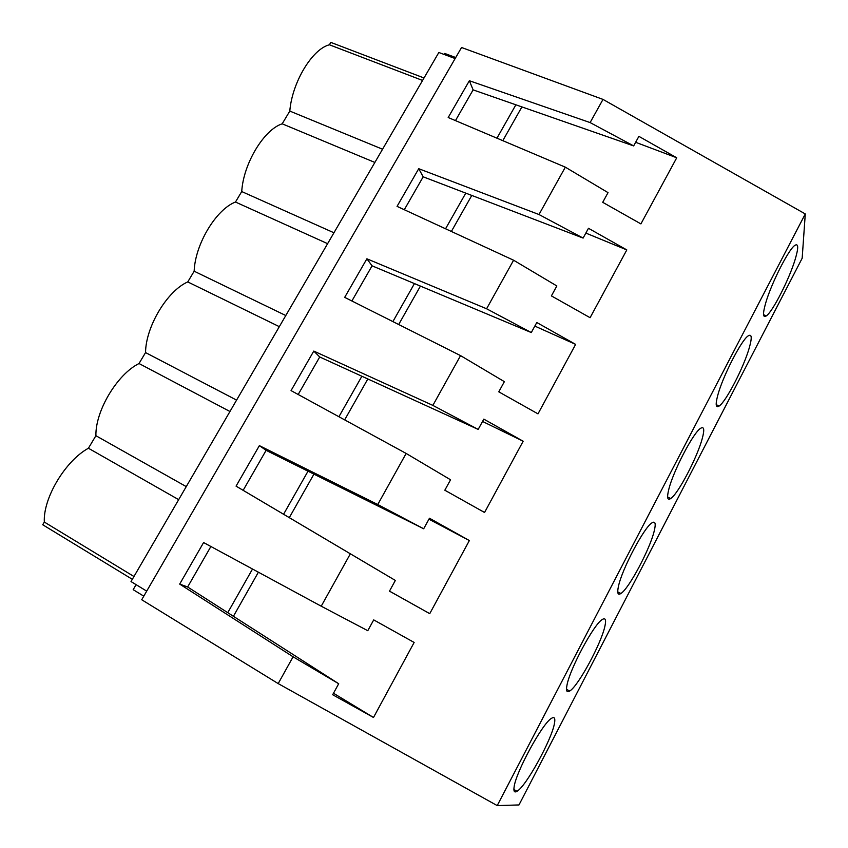 <?xml version="1.0" encoding="UTF-8"?>
<svg xmlns="http://www.w3.org/2000/svg" width="848" height="848" viewBox="0 0 848 848"><rect width="100%" height="100%" fill="white"/><g stroke="black" fill="none" stroke-linecap="round" stroke-linejoin="round"><path stroke-width="1.27" d="M603.002 99.407L461.545 47.499L141.711 599.748L278.186 683.594L497.225 805.6L518.976 804.943L802.166 258.258L805.282 213.94L603.002 99.407L590.113 122.578L633.657 145.909L638.894 136.358L676.736 157.781L640.908 223.904L602.716 202.322L608.037 192.634L565.33 167.162L448.189 117.522L469.357 80.74L590.113 122.578M497.225 805.6L805.282 213.94M554.486 723.217C555.398 718.214 554.444 716.56 551.624 718.256C542.847 722.602 515.637 772.337 514.079 787.188C513.485 791.46 514.45 792.838 516.994 791.301C526.099 786.403 551.995 739.159 554.486 723.217M566.92 685.534C565.923 690.982 566.846 692.816 569.676 691.056C578.241 686.191 601.55 643.007 604.963 625.941C606.299 619.729 605.419 617.577 602.303 619.496C593.982 623.927 569.506 669.432 566.92 685.534M749.303 347.754C752.187 337.536 751.805 333.593 748.148 335.903C741.3 340.175 722.655 376.576 717.758 395.316C715.288 404.697 715.765 408.259 719.189 406.012C726.089 401.56 743.855 367.131 749.303 347.754M702.324 438.289C704.667 429.448 704.063 426.141 700.533 428.367C693.198 432.756 672.952 471.679 668.712 489.688C666.772 497.702 667.44 500.649 670.726 498.518C678.167 493.896 697.459 457.04 702.324 438.289M618.446 586.392C617.005 593.102 617.821 595.466 620.906 593.494C628.909 588.724 650.024 548.974 654.221 530.996C656.045 523.492 655.281 520.789 651.932 522.887C644.088 527.329 621.913 569.262 618.446 586.392M765.638 303.202C762.617 313.961 762.85 318.18 766.359 315.869C772.751 311.598 789.244 279.215 795.201 259.308C798.646 247.711 798.519 243.079 794.799 245.411C788.428 249.556 771.108 283.826 765.638 303.202M278.186 683.594L293.09 656.797L179.691 584.081L203.594 542.55L321.222 606.203L350.351 553.808L236.062 486.137L259.371 445.635L377.763 504.518L406.15 453.447L291.044 390.599L313.781 351.072L432.862 405.397L460.549 355.619L344.691 297.362L366.887 258.799L486.593 308.767L513.591 260.219L397.055 206.371L418.732 168.71L538.989 214.523L565.33 167.162M538.989 214.523L583.106 238.076L588.48 228.292L626.81 249.927L590.091 317.703L551.401 295.899L556.85 285.967L513.591 260.219M486.593 308.767L531.293 332.554L536.795 322.516L575.633 344.383L537.992 413.866L498.783 391.84L504.369 381.653L460.549 355.619M432.862 405.397L478.177 429.417L483.816 419.135L523.163 441.225L484.558 512.489L444.829 490.218L450.553 479.777L406.15 453.447M377.763 504.518L423.682 528.77L429.47 518.223L469.357 540.558L429.745 613.655L389.476 591.151L395.348 580.435L243.153 490.324L266.113 450.341L423.682 528.77M350.351 553.808L395.348 580.435M321.222 606.203L367.778 630.711L373.714 619.888L414.142 642.455L373.502 717.482L332.67 694.735L338.702 683.732L187.641 586.986L210.887 546.504M293.09 656.797L338.702 683.732M179.691 584.081L187.641 586.986M333.487 693.24L373.502 717.482M233.412 616.295L258.386 572.209M455.143 58.554L438.84 52.491L131.016 581.558L146.704 591.13M143.789 596.165L133.178 589.667L136.093 584.654M424.011 77.974L330.826 42.4L329.406 44.785C312.202 49.004 292.072 82.468 289.804 111.077L282.193 123.819C263.908 129.585 243.323 163.812 241.733 191.553L235.468 202.036C216.092 209.382 195.061 244.351 194.16 271.212L187.758 281.918C167.236 290.896 145.739 326.65 145.549 352.577L139.019 363.527C117.321 374.201 95.326 410.75 95.898 435.713L88.415 448.242C65.466 460.718 42.972 498.115 44.329 522.05L42.718 524.753L132.32 579.311M252.513 569.029L227.752 612.669M455.736 57.537L444.702 53.445L444.119 54.452M44.329 522.05L133.963 576.502M95.898 435.713L186.253 486.614M88.415 448.242L178.663 499.652M635.64 142.294L676.736 157.781M502.8 140.662L521.912 106.912M469.357 80.74L473.11 89.877L633.657 145.909M455.471 120.607L473.11 89.877M515.881 104.802L496.949 138.182M329.406 44.785L422.58 80.443M289.804 111.077L382.565 149.227M282.193 123.819L374.869 162.445M229.956 411.503L139.019 363.527M236.062 486.137L243.153 490.324M259.371 445.635L266.113 450.341M389.486 591.12L429.745 613.655M428.94 519.199L469.357 540.558M289.295 517.64L313.93 474.138M308.015 471.191L283.582 514.259M145.549 352.577L236.581 400.118M279.321 326.66L187.758 281.918M313.781 351.072L319.728 356.976L478.177 429.417M298.178 394.5L319.728 356.976M482.544 421.445L523.163 441.225M344.659 419.877L367.831 378.961M361.884 376.247L338.914 416.739M194.16 271.212L285.797 315.53M327.614 243.662L235.468 202.036M366.887 258.799L372.071 265.827L531.293 332.554M351.888 300.987L372.071 265.827M534.834 326.098L575.633 344.383M398.677 324.508L420.428 286.094M414.449 283.582L392.889 321.604M241.733 191.553L333.953 232.776M418.732 168.71L423.184 176.819L583.106 238.076M404.295 209.71L423.184 176.819M585.851 233.083L626.81 249.927M451.369 231.462L471.774 195.432M465.775 193.132L445.55 228.78M513.888 789.446L516.994 791.301M763.55 314.703L766.359 315.869M566.506 689.276L569.676 691.056M617.736 591.851L620.906 593.494M667.62 497.023L670.726 498.518M716.21 404.676L719.189 406.012"/></g></svg>
